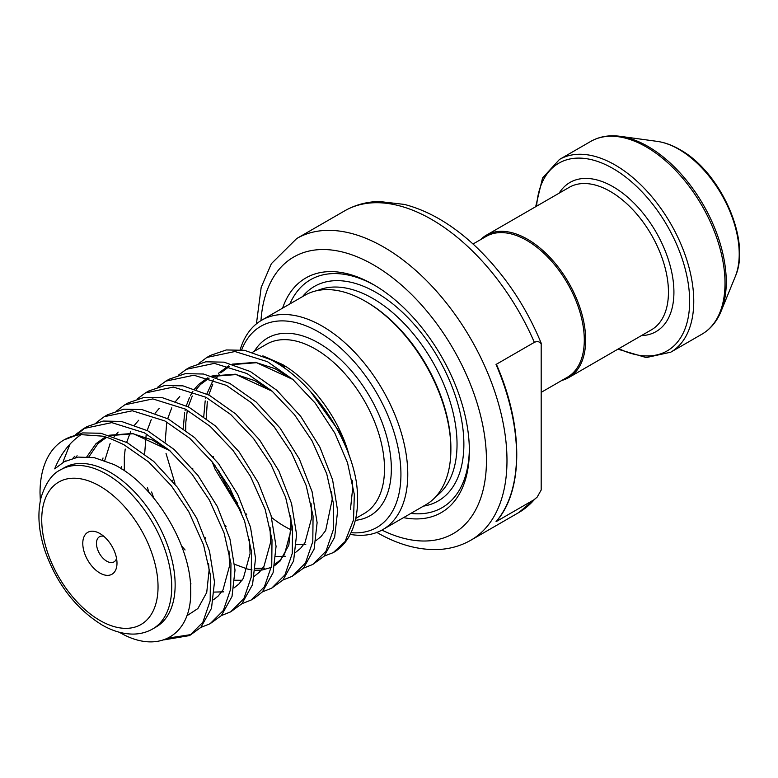 <?xml version="1.0" encoding="UTF-8"?>
<svg xmlns="http://www.w3.org/2000/svg" width="778" height="778" viewBox="0 0 778 778"><rect width="100%" height="100%" fill="white"/><g stroke="black" fill="none" stroke-linecap="round" stroke-linejoin="round"><path stroke-width="1.17" d="M351.034 532.677A116.107 67.034 -120 0 0 399.27 454.342A116.107 67.034 -120 0 0 318.824 332.07A116.107 67.034 -120 0 0 241.686 349.886M240.188 349.711A120.95 69.826 60 0 1 261.778 320.157A120.95 69.826 60 0 1 322.248 326.147A120.95 69.826 60 0 1 401.263 432.733A120.95 69.826 60 0 1 382.718 529.653A120.95 69.826 60 0 1 350.207 534.379M256.419 323.852L261.175 287.403L271.366 263.674L296.739 238.515A174.165 100.557 60 0 1 383.826 247.141A174.165 100.557 60 0 1 497.609 400.621A174.165 100.557 60 0 1 470.904 540.185L518.8 512.537A174.165 100.557 -120 0 0 534.35 499.564L496.033 521.678A174.165 100.557 -120 0 0 496.033 364.464L534.35 342.349A174.165 100.557 -120 0 0 431.722 219.493A174.165 100.557 -120 0 0 344.635 210.867C355.05 204.925 366.526 201.794 379.051 201.473L404.492 204.439C429.135 210.906 453 225.046 476.087 246.859C503.92 273.593 525.617 305.676 541.187 343.137L541.187 343.993C539.718 341.561 537.442 341.017 534.35 342.349M473.024 244L486.182 236.405A81.282 46.923 60 0 1 526.823 240.431A81.282 46.923 60 0 1 579.921 312.056A81.282 46.923 60 0 1 567.463 377.184L541.187 392.355M480.58 239.643A82.244 47.487 60 0 1 486.386 235.17A82.244 47.487 60 0 1 527.503 239.245A82.244 47.487 60 0 1 581.234 311.725A82.244 47.487 60 0 1 568.63 377.631A82.244 47.487 60 0 1 561.852 380.423M116.544 558.448A14.51 8.383 60 0 1 113.987 561.901A14.51 8.383 60 0 1 106.732 561.181A14.51 8.383 60 0 1 97.25 548.393A14.51 8.383 60 0 1 99.467 536.762A14.51 8.383 60 0 1 103.746 536.275M99.885 573.036A24.186 13.965 60 0 1 82.779 543.404A24.186 13.965 60 0 1 99.885 533.533L99.885 533.533A24.186 13.965 60 0 1 116.992 563.155A24.186 13.965 60 0 1 99.885 573.036M110.145 472.304A91.921 53.069 60 0 1 170.197 553.304A91.921 53.069 60 0 1 156.106 626.961L152.692 628.945A91.921 53.069 60 0 0 166.774 555.278A91.921 53.069 60 0 0 106.732 474.279A91.921 53.069 60 0 0 60.772 469.727L64.185 467.753A91.921 53.069 60 0 1 110.145 472.304M40.33 500.75L40.018 492.931A116.107 67.034 60 0 1 64.068 439.891A116.107 67.034 60 0 1 81.038 434.639L101.617 436.088C104.845 436.293 112.246 439.152 123.828 444.656L148.656 461.967L171.403 485.9L188.83 511.836L203.544 544.804L210.439 575.243L210.167 600.849L202.825 622.322L189.579 635.577L163.711 639.924M64.068 439.891L82.643 432.908L100.858 433.258L127.252 442.682L153.655 461.373L177.569 487.466L196.756 518.333L209.447 550.902L214.485 581.925L211.499 608.308L200.86 627.408L189.579 635.577M191.262 634.537L168.165 638.086M75.748 434.455L83.732 428.542L111.769 422.629L144.358 432.801L169.186 450.112L191.933 474.055L209.36 499.991L224.074 532.949L230.959 563.398L230.696 589.004L223.354 610.467L210.109 623.723L200.85 627.428M83.732 428.542L87.155 426.558L103.173 421.054L121.378 421.413L147.781 430.827L174.175 449.519L198.089 475.611L217.286 506.478L229.967 539.047L235.014 570.07L232.019 596.454L221.39 615.563L210.109 623.723M96.278 422.61L104.252 416.687L132.299 410.774L164.887 420.956L189.706 438.257L212.462 462.2L229.88 488.137L244.603 521.104L251.489 551.544L251.216 577.15L243.884 598.622L230.628 611.868L221.37 615.573M107.685 414.713L123.692 409.199L141.907 409.559L168.301 418.982L194.704 437.674L218.618 463.756L237.805 494.633L250.497 527.202L255.544 558.225L252.549 584.609L241.909 603.709L230.628 611.878M116.797 410.755L124.781 404.832L152.819 398.92L185.407 409.102L210.235 426.412L232.982 450.355L250.409 476.292L265.123 509.25L272.008 539.699L271.746 565.305L264.403 586.768L251.158 600.023L241.9 603.718M124.781 404.832L128.205 402.858L144.222 397.354L162.437 397.714L188.83 407.127L215.224 425.819L239.138 451.911L258.335 482.778L271.016 515.347L276.064 546.37L273.078 572.754L262.439 591.854L254.571 598.049M137.327 398.9L145.311 392.987L173.348 387.074L205.937 397.257L230.765 414.557L253.511 438.5L270.939 464.437L285.652 497.405L292.538 527.844L292.265 553.45L284.933 574.913L271.678 588.168L262.419 591.873M145.311 392.987L148.724 391.013L164.751 385.499L182.956 385.859L209.36 395.273L235.753 413.974L259.667 440.056L278.855 470.923L291.546 503.492L296.593 534.525L293.598 560.909L282.968 580.009L271.678 588.168M157.846 387.055L165.831 381.132L193.868 375.22L226.466 385.402L251.284 402.712L274.031 426.655L291.458 452.592L306.172 485.55L313.067 515.999L312.795 541.595L305.453 563.068L292.207 576.323L282.949 580.018M165.831 381.132L169.254 379.158L185.271 373.654L203.486 374.014L229.88 383.428L256.283 402.119L280.197 428.211L299.384 459.078L312.075 491.647L317.113 522.67L314.127 549.054L303.488 568.154L292.207 576.323M178.376 375.2L186.36 369.287L214.397 363.375L246.986 373.547L271.814 390.857L294.561 414.8L311.988 440.737L326.702 473.695L333.587 504.144L333.324 529.75L325.982 551.213L312.737 564.468L303.478 568.173M186.36 369.287L189.783 367.313L205.8 361.799L224.015 362.159L250.409 371.573L276.803 390.274L300.716 416.356L319.914 447.224L332.595 479.793L337.642 510.815L334.647 537.199L324.018 556.309L312.737 564.468M63.232 461.266L70.02 444.121M77.712 433.9L85.492 427.569M174.962 483.41L166.015 453.389M198.905 363.355L206.89 357.433L234.927 351.52L267.515 361.702L292.781 379.401L315.148 403.033L334.841 433.142L347.523 462.745L354.34 494.536L353.494 520.025L345.033 541.634L333.256 552.623L324.222 556.085M206.89 357.433L210.303 355.458L226.33 349.954L244.535 350.314L270.939 359.728C311.307 380.471 348.962 435.466 356.431 482.535A116.107 67.034 60 0 1 333.567 552.438A116.107 67.034 60 0 1 333.412 552.536M450.88 449.392L450.88 447.817A119.015 68.717 60 0 0 366.72 302.059A119.015 68.717 60 0 1 366.72 302.059L365.349 301.261A120.95 69.826 60 0 1 365.359 301.261A120.95 69.826 60 0 1 450.88 449.392A120.95 69.826 60 0 1 425.829 504.766L382.718 529.653M282.589 308.146A135.46 78.208 60 0 1 373.566 284.67L373.566 284.67A135.46 78.208 60 0 1 469.348 450.579A135.46 78.208 60 0 1 403.539 517.633M289.902 303.916A131.589 75.972 60 0 1 374.938 285.477M81.038 434.639C69.466 442.565 60.684 453.963 54.693 468.833L64.263 461.733L78.111 457.094L94.303 457.659L113.685 464.427C154.501 484.004 191.252 545.893 190.678 590.094C192.156 635.675 157.876 655.173 119.316 632.232M347.844 450.939A97.727 56.424 60 0 1 349.41 456.307M349.448 456.404L347.98 451.298C337.438 416.269 310.539 380.646 282.375 364.435L262.867 355.857M291.128 529.828A97.727 56.424 60 0 1 284.622 526.424A97.727 56.424 60 0 1 271.6 517.477M275.363 362.208A97.727 56.424 60 0 1 284.622 366.837M214.786 465.195L240.334 509.648M534.35 499.564L537.18 497.084L541.187 490.014L541.187 343.137M469.338 448.984A131.589 75.972 60 0 1 410.852 513.412M261.778 320.157L304.879 295.27A120.95 69.826 60 0 1 365.349 301.261L366.72 302.059M496.033 364.464L496.714 365.514L496.033 364.464M496.588 364.736C523.575 426.461 523.516 490.928 496.218 521.523L496.033 521.678M99.885 620.436A82.244 47.487 -120 0 0 158.041 586.865A82.244 47.487 -120 0 0 99.885 486.133A82.244 47.487 -120 0 0 41.73 519.704A82.244 47.487 -120 0 0 99.885 620.436M381.92 530.1A159.655 92.174 -120 0 0 486.376 455.587A159.655 92.174 -120 0 0 373.566 264.919A159.655 92.174 -120 0 0 260.98 320.633M355.731 518.42L364.269 513.49A97.727 56.424 -120 0 0 379.246 435.174A97.727 56.424 -120 0 0 315.411 349.059A97.727 56.424 -120 0 0 266.543 344.216L252.714 352.201M254.396 351.228A102.57 59.216 60 0 1 318.824 343.137A102.57 59.216 60 0 1 388.844 445.493A102.57 59.216 60 0 1 355.303 520.317M568.63 377.631L651.419 329.833A82.244 47.487 -120 0 0 664.023 263.927A82.244 47.487 -120 0 0 610.292 191.446A82.244 47.487 -120 0 0 569.175 187.372L486.386 235.17M559.149 193.168A86.115 49.724 60 0 1 613.025 186.71A86.115 49.724 60 0 1 672.143 274.284A86.115 49.724 60 0 1 641.393 335.619M618.87 348.622A108.366 62.571 -120 0 0 689.6 297.857A108.366 62.571 -120 0 0 613.025 168.534A108.366 62.571 -120 0 0 536.625 206.17M615.087 164.985A111.273 64.243 60 0 1 687.771 263.042A111.273 64.243 60 0 1 670.714 352.201L701.96 334.17A111.273 64.243 -120 0 0 719.018 245.002A111.273 64.243 -120 0 0 646.324 146.945A111.273 64.243 -120 0 0 590.687 141.44L559.45 159.471A111.273 64.243 60 0 1 615.087 164.985M657.118 141.363C664.645 142.423 672.221 145.165 679.846 149.58C720.584 171.753 751.577 240.548 735.239 276.667A85.58 49.403 -120 0 0 678.708 149.23A85.58 49.403 -120 0 0 657.118 141.363L620.124 136.315A110.622 63.874 60 0 1 648.035 146.488A110.622 63.874 60 0 1 721.109 311.229C716.908 321.489 710.518 329.133 701.96 334.17M317.453 290.554A119.015 68.717 60 0 1 372.876 298.499A119.015 68.717 60 0 1 449.519 399.775A119.015 68.717 60 0 1 436.205 496.238M302.496 296.651A123.848 71.508 60 0 1 376.299 292.577A123.848 71.508 60 0 1 460.362 413.877A123.848 71.508 60 0 1 423.446 506.138M73.054 458.116L74.688 456.316M208.553 563.34L209.097 570.303L206.724 592.496L197.904 608.532L186.817 615.826M86.854 456.754L95.966 443.703L105.234 437.022M109.299 435.233L132.688 433.453L169.73 450.588M102.628 459.798L103.007 457.97M121.747 469.027L121.669 466.576M148.909 492.416L147.402 487.456M290.651 515.931L291.196 522.904L288.832 545.086L280.012 561.133L274.809 565.48M271.396 567.386L261.943 570.07M261.243 570.148L255.233 570.235M251.994 569.904L247.686 569.088M247.501 569.049L234.664 564.313M183.229 428.386L184.668 412.719M185.106 410.56L185.436 409.121M186.321 405.834L189.433 397.616M190.309 395.846L192.895 391.422M194.695 388.874L198.594 384.449L207.852 377.768M211.927 375.988L235.326 374.199L272.358 391.334M241.55 512.702L215.02 469.095L212.209 461.899M203.758 416.531L205.188 400.874M205.635 398.715L205.966 397.266M206.851 393.979L213.415 379.567M215.224 377.029L216.702 375.191M218.375 373.362L228.382 365.923M232.457 364.133L255.845 362.344L292.868 379.469M352.23 480.376L352.774 487.349L350.45 509.376M310.471 391.49L339.85 432.451L347.98 451.298M60.772 469.727C52.252 473.666 45.688 482.924 41.078 497.502C37.15 513.83 38.599 532.045 45.445 552.147C57.368 584.628 76.176 608.863 101.889 624.87C112.421 630.977 122.827 634.051 133.106 634.089C140.225 634.041 146.75 632.32 152.692 628.945M376.571 532.278C397.023 544.133 417.057 549.9 436.682 549.579C449.13 549.229 460.547 546.098 470.904 540.185M617.907 349.176L646.246 357.579L670.714 352.201M735.239 276.667L721.109 311.229M251.158 600.023L254.581 598.049M104.262 416.687L107.675 414.713M537.18 497.084L518.8 512.537M296.739 238.515L344.635 210.867M620.124 136.315C609.135 134.837 599.323 136.539 590.687 141.44M535.663 206.724L542.558 177.977L559.45 159.471M64.263 461.733L65.897 460.848M75.466 457.542L77.11 455.782M88.848 456.9L97.94 443.635L106.489 437.392M110.486 435.592L133.057 433.754L152.41 440.027L170.09 450.909M228.995 551.057L229.52 565.976L222.994 589.88L218.317 595.909L213.435 599.819M104.748 460.527L110.175 443.382M114.133 436.818L118.159 432.082M249.514 539.212L250.069 553.625L243.358 578.287L238.953 583.947L233.964 587.974M223.685 591.834L214.329 592.087M191.009 583.879L190.377 583.51M124.344 470.719L124.315 456.783L125.209 449.032M126.649 442.361L130.704 431.527M134.662 424.973L138.688 420.237M270.044 527.358L270.559 542.49L263.995 566.258L259.317 572.268L254.494 576.119M242.046 580.271L234.859 580.232M185.086 549.978L181.507 545.864M153.743 498.037L151.613 492.007M144.64 453.924L146.147 434.96M147.178 430.506L151.224 419.682M155.192 413.118L159.218 408.382M290.564 515.503L291.137 529.594L284.476 554.481L280.09 560.17L275.013 564.274M264.734 568.135L255.379 568.387M205.616 538.133L205.129 537.588M172.395 480.921L172.142 480.152M165.169 442.069L166.667 423.115M167.698 418.661L171.753 407.828M175.711 401.263L179.737 396.537M311.093 503.658L311.657 517.866L304.976 542.674L300.58 548.344L295.543 552.419M285.254 556.28L275.908 556.533M226.135 526.278L225.649 525.743M192.915 469.066L192.662 468.298M185.689 430.224L185.825 422.23L187.197 411.261M188.227 406.806L192.273 395.973M196.241 389.418L200.403 384.536L209.107 378.137M213.114 376.338L236.152 374.578L254.503 380.53L272.728 391.665M331.623 491.813L332.206 499.427L325.671 530.538L321.003 536.596L316.062 540.574M305.783 544.435L296.428 544.678M246.665 514.433L246.179 513.888M237.64 503.415L225.25 484.062L218.404 470.106M213.444 457.221L213.182 456.453M206.219 418.37L207.318 401.633M208.757 394.961L212.802 384.128M216.77 377.563L219.104 374.636M220.787 372.827L229.636 366.292M233.643 364.493L256.546 362.704L274.829 368.577L293.238 379.8"/></g></svg>
